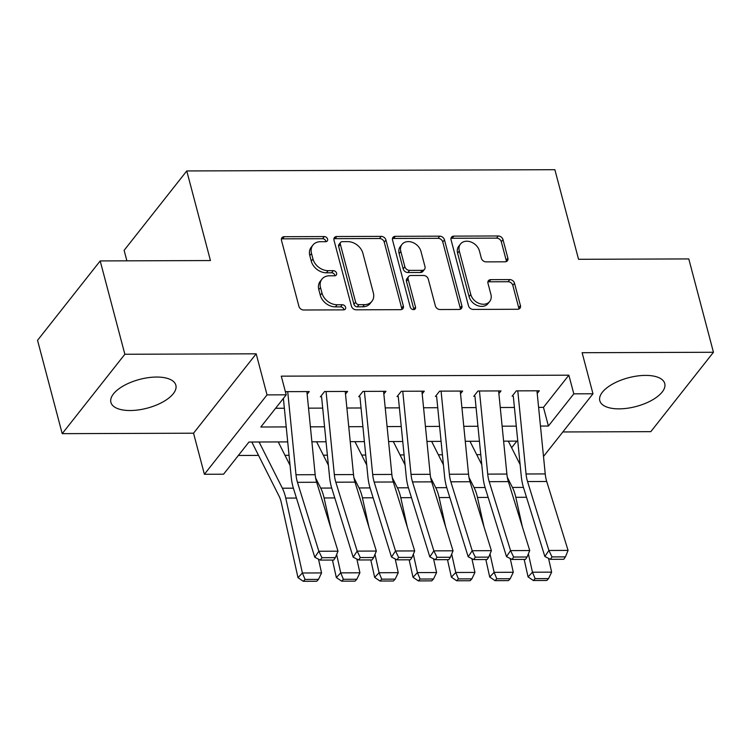 <?xml version="1.0" encoding="UTF-8"?>
<svg xmlns="http://www.w3.org/2000/svg" width="751" height="751" viewBox="0 0 751 751"><rect width="100%" height="100%" fill="white"/><g stroke="black" fill="none" stroke-linecap="round" stroke-linejoin="round"><path stroke-width="1.13" d="M327.586 239.118A2.957 2.291 38.3 0 0 324.282 236.565L284.291 236.696A4.224 3.267 38.3 0 0 281.935 237.748A4.224 3.267 38.3 0 0 281.494 240.376L298.917 306.342A4.224 3.267 38.3 0 0 303.657 309.994L343.639 309.863A2.957 2.291 38.3 0 0 345.291 309.13A2.957 2.291 38.3 0 0 345.601 307.281A2.957 2.291 38.3 0 0 342.287 304.728L337.115 304.746A13.527 10.448 38.3 0 1 321.972 293.059L320.517 287.558A13.527 10.448 38.3 0 1 321.944 279.147A13.527 10.448 38.3 0 1 329.464 275.795L334.636 275.777A2.957 2.291 38.3 0 0 336.279 275.044A2.957 2.291 38.3 0 0 336.598 273.204A2.957 2.291 38.3 0 0 333.284 270.651L328.112 270.66A13.527 10.448 38.3 0 1 312.97 258.982L311.515 253.481A13.527 10.448 38.3 0 1 312.942 245.061A13.527 10.448 38.3 0 1 320.461 241.709L325.634 241.7A2.957 2.291 38.3 0 0 327.276 240.968A2.957 2.291 38.3 0 0 327.586 239.118M325.972 241.672A2.957 2.291 38.3 0 0 325.896 241.268A2.957 2.291 38.3 0 0 322.583 238.715L282.592 238.846A4.224 3.267 38.3 0 0 281.4 239.062M343.977 309.834A2.957 2.291 38.3 0 0 343.911 309.431A2.957 2.291 38.3 0 0 340.597 306.877L335.415 306.887L337.115 304.746M334.974 275.758A2.957 2.291 38.3 0 0 334.899 275.345A2.957 2.291 38.3 0 0 331.585 272.791L326.413 272.81L328.112 270.66M645.485 375.397A33.588 14.86 165.2 0 0 612.863 383.911A33.588 14.86 165.2 0 0 599.805 400.715A33.588 14.86 165.2 0 0 619.068 408.863A33.588 14.86 165.2 0 0 651.69 400.349A33.588 14.86 165.2 0 0 664.748 383.554A33.588 14.86 165.2 0 0 645.485 375.397M156.593 377.049A33.588 14.86 165.2 0 0 123.971 385.573A33.588 14.86 165.2 0 0 110.904 402.367A33.588 14.86 165.2 0 0 130.176 410.525A33.588 14.86 165.2 0 0 162.798 402.01A33.588 14.86 165.2 0 0 175.856 385.207A33.588 14.86 165.2 0 0 156.593 377.049M505.085 261.808A4.224 3.267 38.3 0 0 507.432 260.766A4.224 3.267 38.3 0 0 507.883 258.137L502.992 239.625A4.224 3.267 38.3 0 0 498.26 235.974L453.848 236.124A4.224 3.267 38.3 0 0 451.501 237.175A4.224 3.267 38.3 0 0 451.051 239.804L468.483 305.77A4.224 3.267 38.3 0 0 473.214 309.421L517.627 309.271A4.224 3.267 38.3 0 0 519.974 308.22A4.224 3.267 38.3 0 0 520.424 305.591L514.51 283.24A4.224 3.267 38.3 0 0 509.779 279.588L490.778 279.644A4.224 3.267 38.3 0 0 488.422 280.696A4.224 3.267 38.3 0 0 487.981 283.324L490.91 294.411A11.303 8.74 38.3 0 1 489.718 301.451A11.303 8.74 38.3 0 1 479.307 303.488A11.303 8.74 38.3 0 1 470.774 294.476L459.302 251.05A11.303 8.74 38.3 0 1 460.494 244.019A11.303 8.74 38.3 0 1 470.896 241.972A11.303 8.74 38.3 0 1 479.438 250.984L481.344 258.222A4.224 3.267 38.3 0 0 486.075 261.874L505.085 261.808M538.608 407.38L543.471 407.361L568.864 375.181L573.802 393.843L592.971 393.777L543.499 456.477M100.193 260.926L124.854 354.265L62.211 433.656L37.55 340.316L100.193 260.926L210.44 260.55L186.764 170.946L554.876 169.698L578.552 259.302L688.789 258.926L713.45 352.266L582.119 352.707L592.971 393.777M62.211 433.656L193.542 433.205L256.185 353.815L124.854 354.265M256.185 353.815L267.037 394.885L286.215 394.819L260.813 427.009L286.215 426.915M568.864 375.181L281.278 376.157L286.215 394.819M385.939 240.02A4.224 3.267 38.3 0 0 381.208 236.368L336.795 236.518A4.224 3.267 38.3 0 0 334.439 237.569A4.224 3.267 38.3 0 0 333.998 240.198L351.43 306.164A4.224 3.267 38.3 0 0 356.162 309.816L400.574 309.665A4.224 3.267 38.3 0 0 402.921 308.623A4.224 3.267 38.3 0 0 403.362 305.986L385.939 240.02L384.249 242.169A4.224 3.267 38.3 0 0 379.508 238.518L335.096 238.668A4.224 3.267 38.3 0 0 333.904 238.884M395.317 236.321L439.729 236.171A4.224 3.267 38.3 0 1 444.461 239.822L461.893 305.788A4.224 3.267 38.3 0 1 461.452 308.417A4.224 3.267 38.3 0 1 459.096 309.468L440.086 309.534A4.224 3.267 38.3 0 1 435.355 305.882L428.286 279.128A4.224 3.267 38.3 0 0 423.555 275.476L410.947 275.514A4.224 3.267 38.3 0 0 408.6 276.565A4.224 3.267 38.3 0 0 408.15 279.194L415.51 307.046A2.957 2.291 38.3 0 1 415.2 308.886A2.957 2.291 38.3 0 1 412.477 309.421A2.957 2.291 38.3 0 1 410.243 307.065L392.529 240.001A4.224 3.267 38.3 0 1 392.97 237.372A4.224 3.267 38.3 0 1 395.317 236.321L393.627 238.471L438.04 238.32L439.729 236.171M562.846 431.956L650.807 431.656L713.45 352.266M307.15 394.247L309.262 391.571L286.262 391.647L285.596 392.491M345.498 394.115L347.61 391.44L324.601 391.524L320.367 396.885M383.845 393.993L385.958 391.309L362.949 391.393L358.715 396.753M422.184 393.862L424.296 391.187L401.297 391.262L397.063 396.622M460.532 393.731L462.644 391.055L439.635 391.13L435.402 396.49M498.88 393.599L500.992 390.924L477.983 390.999L473.75 396.368M275.598 408.272L284.357 408.244M308.539 408.159L322.705 408.112M346.887 408.028L361.053 407.981M385.225 407.896L399.391 407.849M423.573 407.774L437.739 407.718M461.921 407.643L476.087 407.596M500.26 407.511L514.426 407.464M512.098 396.237L516.331 390.867L539.331 390.792L537.218 393.468M238.349 455.472L258.551 455.406M284.995 455.322L289.041 455.303M323.343 455.19L327.389 455.172M361.691 455.059L365.737 455.04M400.03 454.928L404.076 454.918M438.377 454.796L442.423 454.787M476.725 454.665L480.771 454.655M511.628 447.709L516.829 441.119M186.764 170.946L124.122 250.336L126.891 260.832M287.708 441.898L248.966 442.029L223.563 474.21L204.394 474.275L267.037 394.885M193.542 433.205L204.394 474.275M540.467 426.061L548.399 426.033L573.802 393.843M310.398 426.84L324.563 426.793M348.746 426.709L362.911 426.662M387.084 426.577L401.25 426.53M425.432 426.446L439.598 426.399M463.78 426.315L477.946 426.268M502.119 426.183L516.284 426.136M517.777 441.109L503.611 441.166M479.438 441.241L465.273 441.288M441.09 441.372L426.925 441.419M402.743 441.504L388.577 441.55M364.404 441.635L350.238 441.682M326.056 441.766L311.89 441.813M519.288 462.926L519.88 462.175M543.471 407.361L548.399 426.033M312.942 245.061L311.243 247.21A13.527 10.448 38.3 0 0 309.816 255.631L311.515 253.481M326.413 272.81A13.527 10.448 38.3 0 1 311.271 261.123L309.816 255.631M321.944 279.147L320.255 281.287A13.527 10.448 38.3 0 0 318.828 289.708L320.517 287.558M335.415 306.887A13.527 10.448 38.3 0 1 320.273 295.209L318.828 289.708M401.766 309.45A4.224 3.267 38.3 0 0 401.672 308.135L384.249 242.169M342.287 241.644A2.957 2.291 38.3 0 0 340.644 242.376A2.957 2.291 38.3 0 0 340.334 244.216L355.627 302.118A2.957 2.291 38.3 0 0 358.94 304.671L364.404 304.653A13.527 10.448 38.3 0 0 371.923 301.301A13.527 10.448 38.3 0 0 373.35 292.881L362.893 253.303A13.527 10.448 38.3 0 0 347.751 241.625L342.287 241.644M340.644 242.376L338.954 244.516A2.957 2.291 38.3 0 0 338.635 246.356L340.334 244.216M371.923 301.301L370.224 303.451A13.527 10.448 38.3 0 1 362.705 306.802L357.251 306.821A2.957 2.291 38.3 0 1 353.937 304.258L338.635 246.356M460.297 309.252A4.224 3.267 38.3 0 0 460.203 307.938L442.771 241.972A4.224 3.267 38.3 0 0 438.04 238.32M408.6 276.565L406.911 278.705A4.224 3.267 38.3 0 0 406.46 281.343L413.82 309.196L415.51 307.046M420.954 251.369A11.303 8.74 38.3 0 0 412.421 242.357A11.303 8.74 38.3 0 0 402.01 244.394A11.303 8.74 38.3 0 0 400.818 251.435L404.864 266.736A4.224 3.267 38.3 0 0 409.595 270.388L422.203 270.341A4.224 3.267 38.3 0 0 424.55 269.299A4.224 3.267 38.3 0 0 425 266.671L420.954 251.369M402.01 244.394L400.321 246.544A11.303 8.74 38.3 0 0 399.128 253.585L400.818 251.435M424.55 269.299L422.86 271.44A4.224 3.267 38.3 0 1 420.513 272.491L407.896 272.529A4.224 3.267 38.3 0 1 403.165 268.877L399.128 253.585M393.627 238.471A4.224 3.267 38.3 0 0 392.426 238.687M460.494 244.019L458.795 246.159A11.303 8.74 38.3 0 0 457.603 253.2L459.302 251.05M489.718 301.451L488.019 303.592A11.303 8.74 38.3 0 1 477.617 305.638A11.303 8.74 38.3 0 1 469.075 296.626L457.603 253.2M518.828 309.055A4.224 3.267 38.3 0 0 518.725 307.741L512.82 285.38A4.224 3.267 38.3 0 0 508.089 281.728L489.079 281.794A4.224 3.267 38.3 0 0 487.887 282.01M506.287 261.601A4.224 3.267 38.3 0 0 506.193 260.278L501.302 241.775A4.224 3.267 38.3 0 0 496.571 238.123L452.158 238.274A4.224 3.267 38.3 0 0 450.957 238.489M251.81 442.02L279.09 496.186A21.535 9.801 89.8 0 1 281.343 502.766L297.987 577.669L302.39 572.994L285.746 498.091A32.293 14.701 -90.2 0 0 282.367 488.216L259.076 441.992M290.046 465.338L278.255 441.926M305.066 579.434L303.301 581.302L316.725 581.255L318.48 579.387L305.066 579.434L302.39 572.994L321.559 572.929L318.499 559.176M321.559 572.929L318.48 579.387M303.301 581.302L297.987 577.669M306.887 391.581L315.167 474.698A21.535 9.801 -90.2 0 0 316.65 482.264L338.006 551.187L318.837 551.253L321.935 557.693L320.32 560.096L333.735 560.058L335.359 557.646L321.935 557.693M287.717 391.647L295.988 474.763A21.535 9.801 -90.2 0 0 297.471 482.33L318.837 551.253L314.791 557.28L293.434 488.347A32.293 14.701 89.8 0 1 291.21 477.007L283.38 398.405M314.791 557.28L320.32 560.096M335.359 557.646L338.006 551.187M332.449 560.058L336.335 577.538L340.729 572.863L336.655 554.491M330.618 527.352L324.094 497.96A32.293 14.701 -90.2 0 0 320.705 488.084L315.617 477.974M328.394 465.207L316.593 441.795M343.404 579.303L341.649 581.171L355.073 581.124L356.828 579.256L343.404 579.303L340.729 572.863L359.907 572.797L356.847 559.044M359.907 572.797L356.828 579.256M341.649 581.171L336.335 577.538M370.797 559.927L374.674 577.416L379.077 572.731L374.993 554.36M368.966 527.221L362.433 497.829A32.293 14.701 -90.2 0 0 359.053 487.953L353.965 477.852M366.732 465.076L354.941 441.663M381.752 579.171L379.997 581.039L393.411 580.992L395.176 579.124L381.752 579.171L379.077 572.731L398.246 572.666L395.195 558.913M398.246 572.666L395.176 579.124M379.997 581.039L374.674 577.416M409.135 559.795L413.022 577.284L417.425 572.6L413.341 554.229M407.314 527.089L400.781 497.697A32.293 14.701 -90.2 0 0 397.401 487.821L392.304 477.72M405.08 464.944L393.289 441.532M420.1 579.04L418.335 580.908L431.759 580.861L433.515 578.993L420.1 579.04L417.425 572.6L436.594 572.544L433.534 558.782M436.594 572.544L433.515 578.993M418.335 580.908L413.022 577.284M447.483 559.664L451.37 577.153L455.763 572.478L451.689 554.097M445.653 526.967L439.128 497.566A32.293 14.701 -90.2 0 0 435.74 487.69L430.652 477.589M443.428 464.813L431.628 441.41M458.439 578.908L456.683 580.776L470.107 580.739L471.863 578.861L458.439 578.908L455.763 572.478L474.942 572.412L471.881 558.65M474.942 572.412L471.863 578.861M456.683 580.776L451.37 577.153M345.235 391.449L353.505 474.566A21.535 9.801 -90.2 0 0 354.988 482.133L376.354 551.056L357.176 551.121L360.283 557.561L358.659 559.974L372.083 559.927L373.698 557.514L360.283 557.561M326.056 391.515L334.336 474.632A21.535 9.801 -90.2 0 0 335.819 482.198L357.176 551.121L353.139 557.148L331.773 488.216A32.293 14.701 89.8 0 1 329.548 476.876L321.588 396.885M353.139 557.148L358.659 559.974M373.698 557.514L376.354 551.056M383.573 391.318L391.853 474.435A21.535 9.801 -90.2 0 0 393.336 482.001L414.693 550.924L395.524 550.99L398.621 557.43L397.007 559.842L410.431 559.795L412.046 557.383L398.621 557.43M364.404 391.384L372.684 474.501A21.535 9.801 -90.2 0 0 374.167 482.067L395.524 550.99L391.478 557.017L370.121 488.094A32.293 14.701 89.8 0 1 367.896 476.744L359.926 396.753M391.478 557.017L397.007 559.842M412.046 557.383L414.693 550.924M421.921 391.187L430.201 474.303A21.535 9.801 -90.2 0 0 431.684 481.87L453.041 550.802L433.871 550.858L436.969 557.298L435.355 559.711L448.769 559.664L450.393 557.251L436.969 557.298M402.752 391.252L411.022 474.369A21.535 9.801 -90.2 0 0 412.506 481.935L433.871 550.858L429.825 556.885L408.469 487.962A32.293 14.701 89.8 0 1 406.244 476.613L398.274 396.622M429.825 556.885L435.355 559.711M450.393 557.251L453.041 550.802M460.269 391.064L468.54 474.181A21.535 9.801 -90.2 0 0 470.023 481.738L491.389 550.671L472.21 550.736L475.317 557.167L473.693 559.579L487.117 559.533L488.732 557.12L475.317 557.167M441.09 391.13L449.37 474.247A21.535 9.801 -90.2 0 0 450.853 481.804L472.21 550.736L468.173 556.754L446.807 487.831A32.293 14.701 89.8 0 1 444.583 476.481L436.622 396.49M468.173 556.754L473.693 559.579M488.732 557.12L491.389 550.671M485.831 559.542L489.708 577.021L494.111 572.346L490.027 553.975M484.001 526.836L477.467 497.444A32.293 14.701 -90.2 0 0 474.088 487.559L469 477.458M481.767 464.691L469.976 441.278M496.787 578.777L495.031 580.654L508.446 580.607L510.211 578.73L496.787 578.777L494.111 572.346L513.28 572.281L510.229 558.519M513.28 572.281L510.211 578.73M495.031 580.654L489.708 577.021M498.608 390.933L506.887 474.05A21.535 9.801 -90.2 0 0 508.371 481.607L529.727 550.539L510.558 550.605L513.656 557.035L512.041 559.448L525.465 559.401L527.08 556.998L513.656 557.035M479.438 390.999L487.718 474.116A21.535 9.801 -90.2 0 0 489.201 481.673L510.558 550.605L506.512 556.622L485.155 487.699A32.293 14.701 89.8 0 1 482.931 476.35L474.961 396.359M506.512 556.622L512.041 559.448M527.08 556.998L529.727 550.539M524.17 559.411L528.056 576.89L532.459 572.215L528.375 553.844M522.349 526.704L515.815 497.312A32.293 14.701 -90.2 0 0 512.435 487.437L507.338 477.326M520.114 464.559L508.324 441.147M535.134 578.645L533.37 580.523L546.794 580.476L548.549 578.608L535.134 578.645L532.459 572.215L551.628 572.149L548.568 558.397M551.628 572.149L548.549 578.608M533.37 580.523L528.056 576.89M536.956 390.802L545.235 473.919A21.535 9.801 -90.2 0 0 546.719 481.485L568.075 550.408L548.906 550.474L552.004 556.913L550.389 559.317L563.804 559.27L565.428 556.866L552.004 556.913M517.786 390.867L526.057 473.984A21.535 9.801 -90.2 0 0 527.54 481.551L548.906 550.474L544.86 556.5L523.503 487.568A32.293 14.701 89.8 0 1 521.278 476.228L513.308 396.228M544.86 556.5L550.389 559.317M565.428 556.866L568.075 550.408M322.583 238.715L324.282 236.565M340.597 306.877L342.287 304.728M331.585 272.791L333.284 270.651M311.271 261.123L312.97 258.982M320.273 295.209L321.972 293.059M282.592 238.846L284.291 236.696M401.672 308.135L403.362 305.986M335.096 238.668L336.795 236.518M379.508 238.518L381.208 236.368M353.937 304.258L355.627 302.118M357.251 306.821L358.94 304.671M362.705 306.802L364.404 304.653M442.771 241.972L444.461 239.822M460.203 307.938L461.893 305.788M406.46 281.343L408.15 279.194M403.165 268.877L404.864 266.736M407.896 272.529L409.595 270.388M420.513 272.491L422.203 270.341M469.075 296.626L470.774 294.476M489.079 281.794L490.778 279.644M508.089 281.728L509.779 279.588M512.82 285.38L514.51 283.24M518.725 307.741L520.424 305.591M452.158 238.274L453.848 236.124M496.571 238.123L498.26 235.974M501.302 241.775L502.992 239.625M506.193 260.278L507.883 258.137M285.746 498.091L296.438 498.054M282.367 488.216L293.378 488.178M315.167 474.698L295.988 474.763M316.65 482.264L297.471 482.33M324.094 497.96L334.786 497.922M320.705 488.084L331.726 488.047M362.433 497.829L373.125 497.791M359.053 487.953L370.065 487.915M400.781 497.697L411.473 497.66M397.401 487.821L408.413 487.784M439.128 497.566L449.821 497.537M435.74 487.69L446.761 487.652M353.505 474.566L334.336 474.632M354.988 482.133L335.819 482.198M391.853 474.435L372.684 474.501M393.336 482.001L374.167 482.067M430.201 474.303L411.022 474.369M431.684 481.87L412.506 481.935M468.54 474.181L449.37 474.247M470.023 481.738L450.853 481.804M477.467 497.444L488.159 497.406M474.088 487.559L485.099 487.521M506.887 474.05L487.718 474.116M508.371 481.607L489.201 481.673M515.815 497.312L526.507 497.275M512.435 487.437L523.447 487.399M545.235 473.919L526.057 473.984M546.719 481.485L527.54 481.551"/></g></svg>
